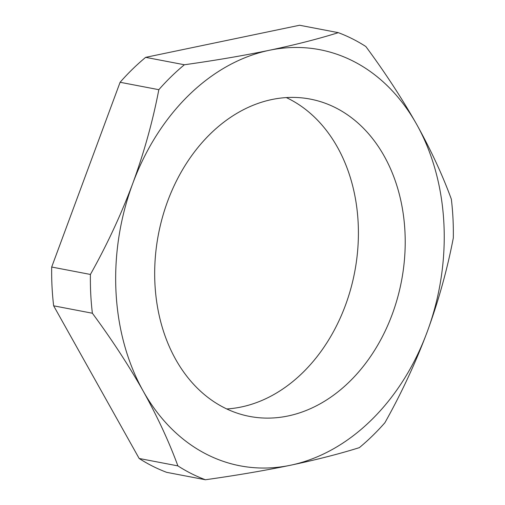 <?xml version="1.0" encoding="UTF-8"?>
<svg xmlns="http://www.w3.org/2000/svg" width="505" height="505" viewBox="0 0 505 505"><rect width="100%" height="100%" fill="white"/><g stroke="black" fill="none" stroke-linecap="round" stroke-linejoin="round"><path stroke-width="0.76" d="M443.901 223.564A211.847 162.282 100.8 0 0 416.682 124.4A211.847 162.282 100.8 0 0 269.436 50.26A211.847 162.282 100.8 0 0 132.701 183.618A211.847 162.282 100.8 0 0 143.218 391.11A211.847 162.282 100.8 0 0 290.457 465.25A211.847 162.282 100.8 0 0 427.192 331.892A211.847 162.282 100.8 0 0 443.901 223.564M338.318 32.661C318.32 38.923 295.362 44.793 269.436 50.26C243.41 55.632 215.061 60.467 184.388 64.76L145.661 57.349L299.591 25.25L338.318 32.661A234.023 179.275 -79.2 0 1 365.841 46.523C385.138 72.613 402.081 98.576 416.682 124.4C430.954 150.105 442.513 175.033 451.35 199.178A234.023 179.275 -79.2 0 1 452.985 218.438A234.023 179.275 -79.2 0 1 453.313 237.969C447.316 269.335 438.605 300.645 427.192 331.892C415.52 363.013 401.418 393.288 384.898 422.723A234.023 179.275 -79.2 0 1 359.339 447.651C339.347 453.913 316.389 459.777 290.457 465.25C264.431 470.622 236.081 475.458 205.409 479.75A234.023 179.275 -79.2 0 1 177.886 465.894L139.159 458.477A234.023 179.275 100.8 0 0 166.682 472.339L205.409 479.75M226.739 408.955A161.531 123.738 100.8 0 0 358.152 222.724A161.531 123.738 100.8 0 0 286.348 97.591M154.934 283.823A161.531 123.738 100.8 0 0 249.571 416.404A161.531 123.738 100.8 0 0 404.959 231.688A161.531 123.738 100.8 0 0 310.322 99.106A161.531 123.738 100.8 0 0 154.934 283.823M145.661 57.349A234.023 179.275 100.8 0 0 120.102 82.277L158.829 89.688C152.807 121.137 144.102 152.447 132.701 183.618C120.998 214.808 106.896 245.089 90.408 274.449L51.687 267.031A234.023 179.275 100.8 0 0 53.65 305.822L92.377 313.233C111.712 339.392 128.661 365.349 143.218 391.11C157.516 416.877 169.074 441.806 177.886 465.894M120.102 82.277L51.687 267.031M53.65 305.822L139.159 458.477M92.377 313.233A234.023 179.275 -79.2 0 1 90.408 274.449M158.829 89.688A234.023 179.275 -79.2 0 1 184.388 64.76"/></g></svg>
